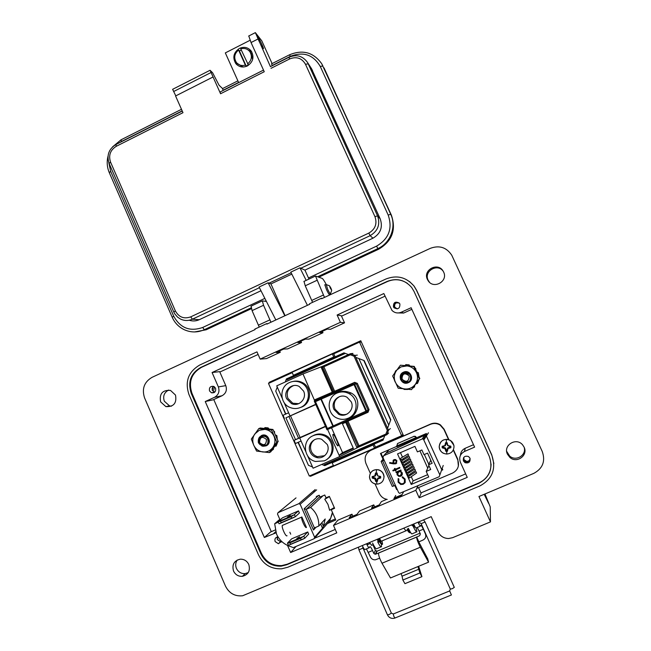 <?xml version="1.0" encoding="UTF-8"?>
<svg xmlns="http://www.w3.org/2000/svg" width="651" height="651" viewBox="0 0 651 651"><rect width="100%" height="100%" fill="white"/><g stroke="black" fill="none" stroke-linecap="round" stroke-linejoin="round"><path stroke-width="0.98" d="M403.278 435.177L375.163 447.449L403.278 435.177M312.797 474.506L333.434 465.652L312.26 474.734L310.421 476.329L310.128 475.669M272.02 381.836L292.169 372.51L271.353 381.966L269.026 382.406L360.784 340.742L403.522 435.714L310.421 476.329M333.247 353.867L361.02 341.262L333.247 353.867M335.322 518.937L329.113 521.597M442.607 469.461L441.785 469.819M219.835 372.038L258.113 354.453M341.531 316.142L385.034 296.164M271.312 531.672L213.756 399.519M465.66 473.871L420.953 492.921M335.257 529.442L314.498 538.287M269.311 383.065L269.026 382.406M316.24 496.518L319.202 495.232L320.007 497.063L324.768 495.004L326.013 497.836L329.349 496.396L334.606 508.301L331.261 509.741L335.778 519.978L327.388 523.567M313.855 491.106L314.23 491.961M332.124 508.805L331.261 509.741M370.354 473.358L365.935 463.455C363.966 457.62 365.618 453.242 370.907 450.297L430.71 423.996C434.16 422.662 437.399 422.963 440.434 424.883L444.137 429.221L448.921 439.759M453.462 449.776L457.783 459.289L458.369 465.961M442.623 469.493L441.793 469.843M397.037 489.015L395.295 485.304M384.098 460.281L380.957 453.259M387.223 499.407C383.634 498.821 380.99 496.803 379.264 493.352L375.066 483.929M453.308 450.11L457.669 459.736C459.679 465.668 457.978 470.112 452.575 473.065L416.738 488.372M402.066 494.638L394.27 497.966M370.907 450.297L430.498 424.306C433.957 422.971 437.212 423.264 440.255 425.193L443.982 429.546L448.555 439.645M416.494 437.798L426.356 433.509L427.032 435.006M442.159 468.468L442.778 469.827L441.85 470.225M397.191 489.357L396.638 489.593L394.815 485.508M383.618 460.493L380.477 453.462L396.841 446.35M396.972 489.047L396.638 489.593M454.016 446.586C453.714 451.053 451.33 453.535 446.855 454.032C442.363 453.649 439.824 451.233 439.23 446.798C439.531 442.346 441.907 439.864 446.374 439.352C450.874 439.726 453.422 442.143 454.016 446.586M446.35 442.639L447.123 442.696L447.937 445.561L450.801 446.179L450.899 446.952L450.85 447.717L448.034 448.604L447.408 451.306L445.862 451.322L444.975 448.645L442.192 447.839L442.143 446.301L444.877 445.61L445.577 442.721L446.35 442.639L446.374 439.352M450.85 447.717L450.077 447.229L450.044 446.342L450.801 446.179M447.457 449.971L447.408 451.306M448.034 448.604L447.742 447.953L447.099 449.629M449.418 447.929L449.41 447.237L447.742 447.953M450.077 447.229L449.41 447.237M449.361 446.147L450.044 446.342M447.937 445.561L449.377 446.35M447.27 444.161L447.668 445.675M447.123 442.696L446.912 444.015M446.895 443.347L445.577 442.721M445.862 451.322L446.228 450.313L447.123 450.297M445.479 444.185L446 443.364M444.877 445.61L445.382 445.707L446.025 444.031M443.518 446.228L445.382 445.707M442.143 446.301L443.722 446.423M443.054 446.44L443.079 447.318L442.192 447.839M443.575 448.002L443.746 447.31L443.079 447.318M444.975 448.645L445.455 447.986L443.746 447.31M445.666 449.987L446.212 449.646L445.455 447.986M446.228 450.313L446.212 449.646M383.992 476.817C383.691 481.227 381.356 483.669 376.986 484.149C372.584 483.742 370.102 481.341 369.532 476.947C369.825 472.545 372.152 470.103 376.522 469.615C380.916 470.006 383.406 472.406 383.992 476.817M376.286 472.96L377.043 473.017L377.775 475.889L380.64 476.483L380.689 478.005L377.873 478.892L377.32 481.537L376.563 481.61L375.798 481.545L374.878 478.916L372.217 478.086L372.169 476.565L374.781 475.914L375.529 473.033L376.286 472.96L376.522 469.615M380.689 478.005L380.046 477.46L380.021 476.589L380.64 476.483M377.32 480.235L377.32 481.537M377.873 478.892L377.767 478.168L377.132 479.828M379.248 478.225L379.387 477.468L377.767 478.168M380.046 477.46L379.387 477.468M379.191 476.459L380.021 476.589M377.775 475.889L379.362 476.589M377.141 474.481L377.694 475.922M377.043 473.017L376.953 474.27M376.937 473.611L375.529 473.033M375.798 481.545L376.278 480.495L377.157 480.487M375.391 474.506L376.083 474.278L376.066 473.619M374.781 475.914L375.456 475.938L376.083 474.278M373.471 476.516L375.456 475.938M372.169 476.565L373.829 476.646M373.178 476.646L373.202 477.525L372.217 478.086M373.528 478.273L373.861 477.517L373.202 477.525M374.878 478.916L375.529 478.192L373.861 477.517M375.57 480.251L376.262 479.836L375.529 478.192M376.278 480.495L376.262 479.836M403.205 435.006L401.724 435.649M359.588 342.109L361.093 341.425M332.637 512.842L329.471 521.443M393.131 460.233L393.245 463.154L389.746 462.535L389.591 463.162L393.546 463.854L395.824 463.772L396.947 460.843L395.621 459.565L393.953 459.622L392.87 462.479M407.542 474.009L408.177 475.433L415.452 470.494L414.825 469.094L407.786 473.602L414.825 469.094M400.593 458.532L401.228 459.956L408.608 455.285L407.982 453.885L400.861 458.166L407.982 453.885M404.059 466.271L404.702 467.687L412.026 462.885L411.399 461.486L404.32 465.88L411.399 461.486M401.748 461.111L402.383 462.527L409.748 457.816L409.121 456.416L402.017 460.737L409.121 456.416M400.463 452.648L402.489 457.148M403.189 458.711L403.636 459.704M404.344 461.282L404.784 462.267M405.492 463.846L405.931 464.83M406.647 466.417L407.087 467.394M407.803 468.98L408.234 469.957M408.958 471.552L409.389 472.52M410.114 474.123L410.545 475.084M411.269 476.695L413.141 480.877L411.245 484.45L397.541 453.91L414.931 446.366L417.413 451.892L421.881 449.963L423.988 454.65L427.552 453.104L432.142 463.276L428.578 464.814L430.759 460.208M402.904 463.691L403.547 465.107L410.887 460.347L410.26 458.955L403.164 463.309L410.26 458.955M408.698 476.597L409.341 478.021L416.591 473.033L415.965 471.633L408.942 476.174L415.965 471.633M405.223 468.85L405.858 470.274L413.165 465.424L412.539 464.025L405.475 468.451L412.539 464.025M406.379 471.43L407.021 472.854L414.313 467.955L413.678 466.564L406.631 471.023L413.678 466.564M425.583 433.843L424.68 435.202L385.88 453.267L389.078 449.727M396.679 445.984L397.688 443.445L413.637 436.504L415.175 436.634L416.03 437.57L396.679 445.984L397.02 446.757L416.38 438.335L416.258 437.26L416.38 438.335M384.171 460.249L382.642 460.916L393.831 485.931L395.36 485.272M441.476 470.413L441.736 469.672L426.12 435.421L441.72 469.713L439.873 474.904L423.386 439.075L422.149 439.01L383.651 455.733L382.959 457.555L398.615 492.547L399.608 493.36L439.173 476.735L439.873 474.904M411.245 484.45L428.716 476.971L426.218 471.43L430.693 469.509L428.578 464.814M419.919 450.809L427.748 468.167L426.218 471.43M404.45 479.405C405.166 481.284 404.678 482.7 402.985 483.66L400.975 483.815L398.794 481.886L398.811 478.941L398.168 478.583L398.095 482.139L400.756 484.482L403.213 484.287L405.215 482.407L405.134 479.103L402.7 476.849L402.245 477.468L404.474 479.364L404.377 482.448M393.082 470.95L395.051 470.103L395.442 470.966L396.044 470.706L395.653 469.843L399.942 467.988L399.673 467.385L395.385 469.233L394.994 468.37L394.392 468.63L394.783 469.493L392.813 470.347L393.082 470.95L395.084 470.055L395.474 470.925L396.036 470.681M397.126 472.309L397.029 474.734L398.851 476.353L400.715 476.247C402.196 475.433 402.66 474.205 402.106 472.577L400.267 470.958L401.114 470.592L400.837 469.981L395.946 472.097L396.223 472.699L397.151 472.268L397.029 474.734M385.156 454.072L385.88 453.267M441.427 470.535L441.109 471.422M424.68 435.202L426.031 435.356L424.664 435.226L422.149 439.01M393.831 485.931L392.284 486.419L381.144 461.461M392.284 486.419L381.12 461.453L383.057 459.24M381.12 461.453L382.642 460.916M383.651 455.733L385.848 453.308L424.664 435.226M428.806 464.334L424.362 454.488M427.674 474.652L413.141 480.877M428.944 465.62L427.748 468.167M395.987 472.073L396.247 472.659L397.151 472.268M400.267 470.958L401.097 470.567M397.061 474.693L398.884 476.304L400.715 476.247M400.739 476.207L401.927 475.222M397.794 472.333L400.178 471.519L401.521 472.772L401.366 474.839M398.672 471.641L400.153 471.568L401.496 472.813L400.446 475.637L398.99 475.702L397.631 474.473L398.705 471.601M389.77 462.535L389.623 463.121L395.824 463.772M392.895 462.438L393.245 463.154M395.857 463.732L396.752 463.024M393.774 460.574L395.32 460.159L396.272 461.071L395.605 463.113M394.254 460.208L395.287 460.192L396.239 461.111L395.58 463.154L394.506 463.187L393.611 462.308L394.286 460.167M413.637 436.504L397.688 443.445M413.792 436.3L415.387 436.349L416.258 437.26M392.854 470.323L393.114 470.909M394.433 468.606L394.783 469.493M395.653 469.843L399.934 467.963M402.424 476.768L402.245 477.468M402.277 477.419L404.474 479.364M398.176 478.591L398.127 482.09L400.788 484.434L403.213 484.287M403.238 484.246L405.06 482.7M292.234 372.657L268.497 383.439L309.298 476.027L333.377 465.522M332.197 462.861L333.572 465.953L374.471 448.108L373.08 444.999L332.197 462.861L333.572 461.779L324.751 465.636L321.757 464.423M305.099 457.718L298.02 442.387M285.569 414.15L279.059 398.656M285.26 381.991L286.399 378.931L295.106 374.984L293.398 375.293L333.735 357L335.094 356.854L333.735 353.818L359.531 342.109L361.395 342.084M384.774 435.617L383.057 440.157L374.097 444.072L375.472 447.156L401.651 435.731L359.531 342.109M335.094 356.854L343.931 352.85L348.472 354.583M355.804 357.391L364.21 360.605L390.779 419.732L387.589 428.179M324.751 465.636L325.467 465.083L324.344 464.627L383.602 438.725M373.08 444.999L374.097 444.072M286.399 378.931L287.278 378.76L286.863 379.891L345.347 353.387M401.651 435.731L402.904 434.339M374.471 448.108L375.472 447.156M333.735 357L332.368 353.941L292.055 372.242L293.398 375.293M332.368 353.941L333.735 353.818M327.266 444.495L321.7 439.311C314.36 436.316 306.629 444.853 310.177 452.014C311.447 454.723 313.489 456.514 316.313 457.401C323.555 459.834 330.7 451.436 327.266 444.495M314.563 439.677C310.706 442.713 309.616 446.586 311.3 451.314C312.561 453.999 314.596 455.781 317.395 456.66L324.686 455.7M351.206 401.813L347.081 397.305C339.627 392.708 330.049 401.634 333.996 409.471L338.666 414.264C346.12 418.235 355.031 409.406 351.206 401.813M339.676 396.557C334.72 399.38 333.149 403.539 334.972 409.031L339.619 413.792C342.231 414.964 344.851 414.988 347.471 413.865M303.602 391.113L299.191 386.466C291.843 382.332 282.86 391.145 286.652 398.746L291.526 403.612C298.85 407.233 307.288 398.51 303.602 391.113M293.601 385.595C287.97 388.11 286.074 392.374 287.921 398.371L292.763 403.213L298.695 403.693M300.282 407.559L301.82 406.989C311.837 403.026 312.163 387.101 302.324 382.544C299.314 381.03 296.181 380.68 292.942 381.478M289.605 382.479C279.108 386.67 279.442 403.563 290.102 407.51C293.634 408.926 297.149 408.893 300.632 407.404C310.714 403.425 311.048 387.402 301.144 382.812C297.328 380.941 293.479 380.835 289.605 382.479M336.99 393.09C326.509 397.224 326.599 413.89 337.128 418.145C340.823 419.749 344.509 419.781 348.204 418.227C358.188 414.321 358.847 398.697 349.245 393.725C345.233 391.568 341.148 391.349 336.99 393.09M327.331 458.988C336.364 453.511 334.394 438.115 324.247 434.819C320.862 433.615 317.525 433.712 314.262 435.096L312.74 435.893M313.155 435.698C301.738 440.109 303.382 458.792 315.442 461.478L324.279 460.851C335.192 456.677 334.443 439.018 323.205 435.421C319.796 434.209 316.443 434.307 313.155 435.698M333.019 434.372L332.913 434.518C332.189 435.877 337.226 446.863 338.113 445.829L338.203 445.691C338.919 444.299 333.947 433.444 333.019 434.372M315.808 404.572L285.919 417.836L295.521 439.628L294.081 440.369L301.446 437.106L299.745 437.993L305.628 451.33M294.081 440.369L295.464 443.518L301.079 441.028M383.268 439.604L325.207 464.977M287.181 379.02L344.477 353.054M363.779 360.442L390.616 420.155M285.919 417.836L315.686 404.312M314.742 400.886L302.992 373.959L276.732 385.848L282.135 398.095M284.113 402.562L289.955 415.818M307.614 455.838L313.082 468.215L339.676 456.587L327.648 429.505M288.621 412.783L283.022 415.289L284.406 418.422M277.261 387.052L275.739 391.145L285.838 414.028M298.288 442.265L308.46 465.335L312.537 466.987M302.992 373.959L321.399 366.741M354.941 383.309L356.284 383.83L357.334 383.374L369.068 409.569L368.027 410.04L356.284 383.83L354.697 384.35L366.578 410.887L368.027 410.04L367.522 411.391L368.051 412.262L348.008 421.132L359.018 445.805L385.897 434.046L387.304 430.327L354.03 356.203L350.352 354.795L350.433 353.68L352.956 353.436M357.122 447.001L357.969 446.309L346.959 421.612L346.047 422.141L357.065 447.864L339.676 456.587M388.663 432.988L386.8 434.73L385.897 434.046M357.342 355.112L354.909 355.389L388.501 430.23L390.331 428.57M388.761 425.07L358.896 358.571M325.565 426.551L299.745 437.993M331.53 427.797L342.564 452.632L339.106 455.309L353.403 448.425L342.442 423.801L346.047 422.141M290.541 415.875L300.087 437.496L325.435 426.267M300.087 437.496L298.565 438.278L288.954 416.477M295.521 439.628L298.565 438.278M349.937 417.307C356.488 416.518 363.217 399.185 351.125 393.001C345.974 390.974 341.848 390.787 338.74 392.447M342.564 452.632L353.208 447.978M344.086 423.044L343.752 422.304M326.997 429.79L314.262 401.089L320.634 398.225L321.309 399.055L333.247 425.9L333.41 426.958L326.997 429.79L327.38 428.496L332.832 426.088L320.902 399.242L315.466 401.667L327.38 428.496M353.338 383.83L354.29 383.895L353.395 383.813L354.038 384.635L320.902 399.242L320.609 398.249L353.338 383.83L314.262 401.097L315.466 401.667M366.065 412.254L366.578 410.887L365.927 411.188L366.065 412.254L333.41 426.958L332.832 426.088L365.927 411.188L354.038 384.635L354.697 384.35L354.29 383.895L355.885 383.374L354.958 383.284L354.649 382.332L333.637 391.731L322.725 367.254L321.163 366.977M387.304 430.327L388.501 430.23L386.8 434.73M354.03 356.203L354.909 355.389L350.441 353.68L323.506 365.886L334.948 391.943M409.21 375.961C404.694 372.388 402.285 373.462 401.976 379.183C406.493 382.764 408.901 381.698 409.21 375.961M400.43 379.191L402.383 381.934L404.352 382.886C409.422 382.869 411.408 380.404 410.293 375.481C407.9 369.955 398.786 373.877 401.626 379.338L404.662 381.641L407.827 381.136C405.101 382.861 402.733 382.397 400.723 379.745L400.43 379.191C400.479 372.901 403.441 370.915 409.308 373.243L410.871 375.228L409.333 373.226C403.319 370.924 400.381 372.982 400.536 379.403M403.62 372.38C400.69 374.056 399.755 376.498 400.821 379.696L401.203 380.404M405.964 383C410.358 382.17 411.985 379.582 410.846 375.236C412.01 379.484 410.431 382.072 406.143 382.983M401.341 380.558L400.853 379.688M402.261 379.704C401.317 374.48 403.392 372.657 408.502 374.235M266.511 439.49C262.198 435.942 259.895 436.967 259.594 442.566C263.899 446.114 266.21 445.089 266.511 439.49M264.501 446.106C268.22 445.007 269.522 442.517 268.407 438.644L264.876 435.6C260.066 435.307 257.886 437.594 258.325 442.46L262.06 446.122C266.886 446.163 268.765 443.779 267.691 438.961C265.388 433.542 256.64 437.301 259.318 442.688L262.182 444.983L265.209 444.527C262.662 446.155 260.457 445.65 258.593 443.014C257.69 437.879 259.806 435.397 264.941 435.576L268.472 438.611C269.538 441.695 268.708 444.047 266.007 445.65M261.71 435.69C258.886 437.309 257.975 439.694 258.96 442.843L260.522 444.95M260.831 445.105L259.033 442.818M267.089 437.293L266.601 437.513L267.089 437.293M258.593 443.014L258.325 442.46M265.234 436.626C267.227 437.358 268.22 438.79 268.22 440.922M264.143 436.3L265.681 436.455M264.998 436.528L265.209 436.585C267.39 437.374 268.399 438.929 268.228 441.248M264.225 436.194L265.201 436.308M409.585 365.496L409.056 364.861L405.866 364.609L405.215 365.284M402.066 381.217C399.795 377.783 400.398 374.992 403.872 372.844C406.314 372.063 408.307 372.697 409.845 374.748M408.267 382.707C415.143 379.956 410.138 368.914 403.506 372.185C396.654 374.935 401.626 385.953 408.267 382.707M396.459 370.631L392.659 376.001L398.168 388.208L411.497 389.64L419.325 378.817L413.776 366.578L400.438 365.195L396.459 370.631C394.042 374.252 393.66 378.093 395.328 382.145C397.265 386.076 400.406 388.354 404.751 388.972C409.129 389.29 412.653 387.727 415.346 384.277C417.779 380.64 418.162 376.791 416.485 372.722C414.524 368.783 411.375 366.513 407.03 365.911L401.097 366.855L395.637 370.907L394.628 373.202M399.096 367.009L398.379 367.913M394.368 379.997L395.116 381.901M403.522 388.842L404.068 389.412L407.729 389.453M412.962 387.996L414.508 386.93L414.646 386.043M416.632 383.667L417.527 383.39L418.731 380.436M418.927 376.294L418.3 372.681L417.275 372.307M415.769 369.695L415.826 368.71L414.907 367.799M411.497 389.64L419.789 378.556L414.272 366.407L400.438 365.195M419.325 378.817L419.789 378.556M413.776 366.578L414.272 366.407M407.355 381.502L406.785 381.592M268.472 428.203L268.782 428.789L268.041 427.87L264.998 427.601L264.355 428.26M259.293 438.831L262.019 436.113C266.584 435.503 268.627 437.496 268.163 442.086M263.191 446.26L266.104 445.854C272.679 443.225 267.911 432.37 261.572 435.503L259.342 437.35M266.064 445.626L266.487 445.398M259.277 430.27L254.842 433.916C252.523 437.439 252.157 441.191 253.735 445.17C255.583 449.035 258.585 451.298 262.735 451.949C266.918 452.299 270.295 450.801 272.867 447.457C275.194 443.925 275.568 440.157 273.973 436.162C272.11 432.288 269.099 430.034 264.941 429.4L259.277 430.27M258.789 428.578L251.335 439.075L253.735 445.17L256.575 451.078L269.319 452.608L270.751 451.875L278.197 441.427L272.948 429.473L260.286 428L258.789 428.578L271.532 430.067L272.948 429.473M271.654 450.614L273.379 449.353L273.453 448.279L273.453 448.889M274.681 432.118L274.47 432.622L274.519 431.711L273.469 430.661M277.277 443.217L276.114 446.098L274.844 446.22M277.277 439.319L276.87 435.617L276.065 435.177M259.057 437.789C257.886 440.19 258.154 442.428 259.863 444.511M269.319 452.608L276.813 442.094L278.197 441.427M276.813 442.094L271.532 430.067M263.598 436.243L265.339 436.349L267.862 438.196M261.393 445.325L259.041 441.956M287.522 516.967L290.297 515.519L287.522 516.967M296.872 538.336L299.623 536.831L296.872 538.336M278.335 522.167L274.665 523.754L276.504 534.056C279.466 540.452 284.267 544.667 290.916 546.685L293.284 547.621L314.091 538.751L314.628 537.23L300.152 504.248L298.85 503.679L277.969 512.719L277.497 514.046L280.06 519.913M287.465 543.105L289.931 542.82L290.566 544.285L289.182 545.058L288.409 545.269L287.465 543.105L291.721 538.8L307.736 531.957L303.822 536.123L304.766 538.287L308.664 534.072L307.736 531.957M278.091 521.622L280.516 521.256L281.151 522.712L279.784 523.534L279.027 523.77L278.091 521.622L282.534 517.781L298.5 510.889L294.39 514.591L295.334 516.748L299.419 512.996L298.5 510.889M282.501 525.349L301.738 517.073C300.746 518.611 305.417 528.913 306.442 527.448L301.836 516.943M321.838 522.688L323.417 526.26L325.223 518.969L318.795 526.041C319.031 518.546 316.305 512.345 310.608 507.43L322.953 495.785M323.417 526.26L330.578 518.391L332.417 512.353M334.272 507.56L329.626 510.262L327.982 504.444L324.759 499.252L326.981 497.421M310.608 507.43L306.23 509.318L314.4 527.912L318.795 526.041M298.85 503.679L315.182 489.568M296.018 497.893L277.969 512.719M323.083 526.887L322.514 528.262L314.628 537.23M322.514 528.262L320.642 523.998M316.069 527.204L313.473 530.028L304.139 508.773L318.542 495.525M316.638 489.853L300.152 504.248M330.578 518.391L329.683 520.946L314.091 538.751M274.665 523.754L279.808 519.327M324.759 499.252L329.447 496.615M319.836 496.664L306.23 509.318L304.139 508.773M295.334 516.748L291.705 518.163L291.07 516.707L294.39 514.591M279.784 523.534L294.179 517.333M281.151 522.712L291.705 518.163M280.516 521.256L291.07 516.707M278.848 521.386L293.235 515.177M304.766 538.287L301.161 539.76L300.518 538.296L303.822 536.123M289.182 545.058L303.618 538.89M290.566 544.285L301.161 539.76M289.931 542.82L300.518 538.296M288.238 542.893L302.666 536.725M282.461 525.276L282.363 525.414C281.248 526.993 285.895 537.27 287.042 535.757M319.454 495.793L318.551 495.557M314.4 527.912L313.473 530.028M378.288 541.087L379.557 541.933M413.409 525.316L414.947 527.033M490.463 521.882L452.567 537.693L448.629 538.523C443.762 538.385 440.214 536.139 438.001 531.777L431.206 516.65L242.603 595.779C234.84 596.528 229.119 593.281 225.449 586.046L144.563 397.867C141.674 388.859 144.18 382.007 152.074 377.32L255.07 329.577L254.858 329.097L266.65 323.637L266.861 324.117L309.664 304.277L309.453 303.789L321.448 298.231L321.659 298.719L430.449 248.291C439.433 245.061 446.537 247.372 451.77 255.241L542.267 451.534C545.595 461.201 542.788 468.476 533.836 473.358L478.949 496.51L490.463 521.882L490.227 506.877L484.979 493.971M484.751 494.068L488.641 503.41L484.181 494.304M325.337 284.951L324.825 284.69L326.42 289.426C328.153 293.129 329.235 294.879 329.658 294.683L329.626 294.203M331.676 290.468L330.505 293.666L330.83 294.472M427.43 279.458L428.163 280.76C433.639 289.589 448.384 281.297 443.624 272.028L443.16 271.166C438.009 261.767 422.556 269.945 427.43 279.458M429.538 282.322L428.138 280.182C423.5 271.166 437.7 262.89 443.29 271.386M160.618 401.887L165.891 406.623C173.744 406.948 176.942 403.091 175.493 395.059L170.513 390.421C162.506 389.868 159.21 393.692 160.618 401.887M171.482 406.191L169.529 405.882L164.312 401.195C162.734 396.19 164.182 392.472 168.65 390.039M233.522 571.025C235.393 574.76 238.347 576.534 242.375 576.33C248.348 574.687 250.489 570.748 248.788 564.507C246.998 560.918 244.182 559.144 240.317 559.176C234.091 560.633 231.829 564.58 233.522 571.025M248.243 572.611L245.183 573.621C241.204 573.832 238.282 572.083 236.427 568.38C235.263 565.41 235.516 562.635 237.192 560.047M507.446 454.211L509.912 457.441C516.78 463.789 528.368 455.375 524.079 447.115L522.607 444.853C516.251 436.992 502.841 445.3 507.446 454.211M524.177 447.327C526.651 455.285 515.836 461.754 509.643 456.042L506.665 451.314M277.936 536.815C275.381 537.384 274.453 538.979 275.137 541.591L278.425 543.731L281.501 541.274M209.532 390.95L211.469 392.789C214.765 393.082 216.132 391.552 215.571 388.191L213.683 386.377C210.363 386.035 208.979 387.557 209.532 390.95M463.414 460.957L465.05 462.69C468.858 463.471 470.494 461.958 469.965 458.149L468.476 456.497C464.602 455.57 462.918 457.059 463.414 460.957M393.464 306.89L394.067 307.809C398.111 309.713 400.04 308.436 399.869 303.968L399.315 303.114C395.263 301.12 393.318 302.381 393.464 306.89M372.559 543.015C374.789 547.581 376.213 549.468 376.823 548.663L381.022 546.897M381.34 544.399L381.519 546.685C381.006 547.483 379.736 545.88 377.694 541.868M408.389 528.384C410.521 532.73 411.79 534.528 412.205 533.787L416.559 531.957M416.152 528.01L416.957 531.786C416.494 532.51 415.11 530.435 412.799 525.569M324.483 297.409L315.491 276.024L322.172 278.392C322.953 278.815 324.336 280.89 326.314 284.617L327.526 288.963C329.121 292.364 330.114 293.975 330.496 293.796M321.448 298.231L322.261 298.443M312.586 302.341L305.246 285.797L304.017 281.37M270.93 322.229L263.549 305.262L262.329 300.876L266.414 301.454M266.65 323.637L267.724 323.718M259.236 327.071L252.067 310.625L251.107 306.108M493.865 463.553L491.757 454.854L416.648 290.346L414.093 286.066L409.56 281.558M287.832 567.224L281.704 568.803C271.117 569.234 263.378 564.58 258.488 554.831L188.928 394.433C184.754 381.551 188.359 371.745 199.743 365.016L385.953 278.994C396.898 274.803 406.216 277.114 413.914 285.927L416.477 290.224L491.774 455.147C496.412 468.777 492.482 479.022 479.974 485.882L287.832 567.224M413.995 291.363L411.619 287.425C404.832 279.767 396.646 277.774 387.068 281.452L200.785 367.408C190.735 373.349 187.553 382.007 191.239 393.375L260.856 553.822C265.136 562.358 271.906 566.468 281.183 566.158L286.749 564.751L478.819 483.343C489.853 477.297 493.32 468.256 489.227 456.229L413.995 291.363M418.56 487.599L421.14 493.336L419.187 497.82L467.247 477.37L460.387 462.251C458.768 457.482 460.143 453.885 464.513 451.46L474.603 447.131L411.123 307.736L401.244 312.236C397.753 313.595 394.661 312.993 391.975 310.421L383.846 293.544L337.12 315.027L341.344 315.743L344.534 322.839L330.456 329.292L327.298 329.064L319.665 332.563L322.969 332.718L308.981 339.122L305.4 339.098L297.824 342.572L301.551 342.532L287.661 348.895L283.665 349.058L276.138 352.508L280.272 352.272L266.479 358.595L260.164 359.108L256.974 351.874L212.08 372.518L219.664 371.64L225.783 385.636C227.232 390.071 225.987 393.44 222.048 395.743L214.529 397.305L205.244 401.537L264.347 537.474L270.556 531.997L275.178 530.012M296.059 546.433L290.631 552.52L336.779 532.884L333.499 525.438L415.81 490.301L419.187 497.82M222.048 395.743L213.015 399.86L205.244 401.537M491.09 464.09C490.846 472.886 486.769 479.185 478.843 482.985L287.246 564.205L281.688 565.605C272.435 565.922 265.673 561.821 261.401 553.301L191.947 393.253C188.269 381.901 191.443 373.267 201.476 367.343L387.321 281.59C394.36 278.628 401.065 279.23 407.453 283.388M411.847 309.323L403.693 313.033L396.866 312.903M337.12 315.027L340.4 322.326L260.164 359.108M287.539 545.44L290.631 552.52M264.347 537.474L276.008 532.835M212.08 372.518L218.362 386.914C219.843 391.479 218.565 394.945 214.529 397.305M473.505 444.706L465.18 448.287L464.513 451.46M460.452 455.334C460.639 452.063 462.218 449.711 465.18 448.287M352.842 516.162L351.971 514.192L349.229 517.708L356.951 514.412L359.547 510.962L373.788 504.875L371.477 508.203L379.248 504.883L381.405 501.612L386.759 499.325M333.499 525.438L337.828 520.239L351.971 514.192M290.704 534.186L289.85 532.225M417.861 486.037L415.81 490.301M395.743 495.484L393.871 498.642L401.7 495.297L403.417 492.205M396.63 497.462L396.443 497.038M374.667 506.844L373.788 504.875M322.351 331.326L322.969 332.718M340.4 322.326L344.534 322.839M279.661 350.897L280.272 352.272M300.933 341.148L301.551 342.532M418.406 522.045L418.967 522.973M370.216 543.561L371.705 545.245M367.148 543.675L367.994 544.464M418.658 566.28L421.929 576.648L419.887 572.994L417.942 566.573L428.561 562.171L420.334 547.222C418.032 542.657 416.778 539.288 416.591 537.108L419.692 535.667L420.359 533.918L419.049 530.996L423.305 529.206C421.97 526.317 421.14 524.999 420.815 525.243L420.489 526.13C420.172 526.39 419.342 525.08 418.007 522.216M372.893 544.741L375.432 550.461L373.829 553.456L375.228 554.27L378.491 553.09C378.483 555.344 379.655 558.729 381.991 563.237L390.486 577.966L401.016 573.596L402.041 576.176L418.984 569.161M425.542 533.511L425.412 533.901C426.324 536.627 425.551 538.662 423.085 540.005L418.78 541.909L427.723 558.843L428.561 562.171M425.412 533.901L423.305 529.206M420.017 533.169L377.149 551.169L375.432 550.461M379.663 558.184L375.415 559.803C373.153 559.982 371.485 559.038 370.411 556.971L366.44 548.891M418.821 541.787L416.648 536.937M413.694 524.039C415.029 526.903 415.859 528.205 416.192 527.945L420.334 526.203M417.201 527.513L419.049 530.996M373.829 553.456L372.543 550.543C371.216 547.686 370.313 546.401 369.841 546.702L369.28 547.694C368.816 548.012 367.921 546.75 366.586 543.91M369.06 547.784L365.048 549.477C364.576 549.794 363.673 548.541 362.338 545.701M421.929 576.648L404.938 583.67L402.863 580.033L402.041 576.176M402.863 580.033L419.887 572.994M408.169 528.531L408.974 529.58M407.087 529.239L407.632 529.987M379.598 538.418C380.607 540.55 381.258 541.445 381.535 541.103L407.64 530.109M378.605 538.841L379.793 540.403L380.469 540.118M378.402 538.922L379.94 541.559M407.526 528.954L408.218 531.664L409.813 532.77M410.073 531.631L410.146 532.632L408.755 531.444L408.291 528.726M381.991 540.908L382.552 544.236L381.03 543.113L380.42 540.184L379.891 540.403L379.956 541.949L380.501 543.333L382.161 544.407M330.977 288.247L329.512 285.797L330.236 288.002L331.717 290.362L330.977 288.247M248.088 49.924L251.758 51.877M239.438 48.402C244.101 46.408 248.031 47.295 251.229 51.055C254.435 57.044 253.141 62.016 247.356 65.963C242.823 67.891 238.966 67.086 235.776 63.538C232.342 57.532 233.554 52.479 239.438 48.402M262.41 47.425L263.484 48.622C263.769 48.125 259.399 38.873 258.17 37.351L257.064 36.098C256.763 36.57 261.214 45.977 262.41 47.425M271.573 63.855L272.248 65.694M270.417 66.622L255.355 32.623L261.808 40.858L272.102 63.586M311.39 68.453L380.2 218.842C383.032 227.183 380.623 233.636 372.966 238.193L304.928 270.124L308.981 279.067M308.46 277.993L376.579 246.135C388.875 238.827 392.748 228.468 388.199 215.066L320.284 66.483L322.896 65.987L321.675 63.668L391.373 215.139C396.369 229.86 392.114 241.228 378.613 249.235L318.852 277.147M251.31 308.704L206.18 329.78L194.559 331.945M238.689 82.62L225.327 52.902L250.065 40.281M248.788 35.984L251.05 42.543L264.249 71.732L220.567 93.744L213.064 76.973L175.575 95.982L182.98 112.68L116.244 146.312C110.271 150.104 108.375 155.369 110.556 162.115L175.379 310.934C178.887 317.24 183.997 319.218 190.71 316.866L368.8 233.099C375.301 229.217 377.352 223.741 374.952 216.645L305.498 64.303C301.828 58.053 296.53 56.271 289.614 58.956L271.019 68.322M306.182 280.378L299.948 267.83L304.928 270.124M213.064 76.973L210.061 70.275L212.584 72.725L219.061 85.24L222.569 88.577L223.122 90.465M175.803 95.868L172.621 89.317L210.061 70.275M211.062 72.505L173.605 91.539M220.071 92.003L220.567 93.744M299.948 267.83L290.818 272.118L307.41 305.319M275.837 319.958L259.082 287.034L268.114 282.786L270.946 283.926L291.819 274.12M237.29 65.059L235.971 61.861M189.254 320.227C192.655 321.35 196 321.171 199.296 319.69L260.97 290.753M284.829 315.792L268.114 282.786M270.946 283.926L285.065 315.678M237.2 63.359L243.108 67.02M252.637 59.558L251.164 53.268L249.838 51.657C247.461 48.76 244.426 47.84 240.74 48.89L248.348 64.921L247.299 65.548L246.176 66.02L245.362 65.092L238.559 49.997C234.336 53.707 233.619 57.874 236.427 62.512C238.803 65.255 241.781 66.117 245.362 65.092M238.559 49.997L239.397 50.973L241.236 49.989M239.397 50.973L246.176 66.02M251.164 53.268L250.602 52.585M249.838 51.657C252.482 56.271 251.717 60.388 247.551 63.993M377.922 539.126L378.255 541.746L377.36 539.362M369.622 542.625L370.273 543.528M411.635 524.901L412.425 525.756M403.799 528.213L405.532 530.248M397.224 308.891L394.669 307.069C394.335 303.407 395.914 302.137 399.429 303.244M397.134 308.908L394.539 307.142C393.814 305.213 394.335 303.691 396.109 302.585M281.476 541.25L280.264 541.502L277.424 539.581L277.505 536.872M280.264 541.502L277.31 539.614L277.204 536.937M280.036 542.169L281.167 542.096M281.444 541.469L280.402 541.811M214.74 392.146L212.397 390.356C211.827 388.663 212.275 387.345 213.731 386.393M214.724 392.162L212.299 390.405L213.162 386.417M213.797 390.095L214.407 386.759M213.39 392.423L213.91 392.691M470.112 458.532L469.257 460.623L466.979 461.592L463.96 459.663L463.837 457.319M466.979 461.592L463.813 459.704L463.455 457.913M469.257 460.623C467.508 462.381 465.644 462.413 463.65 460.721M457.783 459.289L457.669 459.736M446.635 451.379L446.855 454.032M376.563 481.61L376.986 484.149M426.446 435.918L423.996 439.734M426.47 435.893L428.448 432.793M441.736 469.672L443.225 465.473M323.523 365.87L321.627 366.668M321.659 367.424L332.637 392.065L333.637 391.731L334.207 392.268L332.262 392.219L320.984 366.904M350.352 354.795L323.791 366.814L322.725 367.254L321.96 366.611L350.417 353.705M357.334 383.374L354.649 382.332M368.051 412.262L369.068 409.569M357.676 447.53L386.792 434.73M359.555 446.651L359.018 445.805L357.969 446.309L356.927 448.1M367.522 411.391L366.269 412.132M326.989 429.741L314.295 401.13M357.065 447.864L345.681 422.312M314.506 399.893L332.262 392.219L332.832 392.87M346.918 420.88L346.959 421.612L348.008 421.132L347.699 420.522M305.246 285.797L316.931 280.345M311.788 300.412L323.498 294.984M252.067 310.625L263.549 305.262M258.48 325.142L269.994 319.804M200.785 367.408L201.476 367.343M287.246 564.205L286.749 564.751M261.401 553.301L260.856 553.822M191.947 393.253L191.239 393.375M401.244 312.236L403.693 313.033M273.819 533.405L275.642 531.761M218.362 386.914L225.783 385.636M401.016 573.596L417.942 566.573M419.692 535.667L420.326 533.844M377.149 551.169L375.57 554.172M378.516 553.024L416.616 537.042M368.344 552.308L372.543 550.543M381.991 563.237L420.334 547.222M408.218 531.664L408.755 531.444M407.664 530.28L408.193 530.052M380.501 543.333L381.03 543.113M379.956 541.949L380.485 541.722M258.17 37.351L257.536 37.677M320.284 66.483C313.326 54.668 303.317 51.307 290.256 56.377L272.167 65.507M251.05 42.543L257.796 39.109M311.634 68.827L307.337 62.203L312.472 70.389M289.614 58.956L288.971 57.264M290.256 56.377L289.638 54.741M388.199 215.066L390.714 214.277L324.011 67.842M376.579 246.135L377.865 248.609C390.519 243.026 396.679 226.613 390.714 214.277L391.373 215.139M317.704 276.716L377.865 248.609L378.613 249.235M372.966 238.193L370.134 235.67L300.469 268.407M380.2 218.842L377.547 215.831C380.444 224.383 377.979 230.999 370.134 235.67L368.8 233.099M305.498 64.303L308.2 63.806L377.547 215.831L374.952 216.645M206.18 329.78L204.3 329.707C197.611 332.661 190.946 332.669 184.314 329.731C178.789 327.079 174.753 322.92 172.198 317.257L173.736 316.24L110.67 171.335L108.807 162.685M266.104 300.827L265.226 301.242M251.05 307.866L204.3 329.707L202.697 327.461C190.002 331.88 180.351 328.137 173.736 316.24M190.71 316.866L192.379 319.193L259.415 287.693M268.692 283.34L291.152 272.785M175.379 310.934L173.793 312L174.793 313.896L177.568 317.127L180.522 319.071C184.445 320.91 188.391 320.951 192.379 319.193L199.296 319.69M110.556 162.115L109.124 163.474L173.784 311.984M116.244 146.312L115.959 144.498M238.6 82.425L223.041 90.277M121.11 139.77L121.395 141.527L182.182 110.873M107.985 156.33C106.634 161.953 107.065 167.388 109.278 172.637L110.67 171.335M118.807 143.065L121.395 141.527M264.859 298.386L202.697 327.461M358.978 549.851L362.794 548.15M387.459 614.804L389.2 614.511L391.365 613.136L393.375 613.966M425.062 521.939L454.292 587.397L452.225 588.716L450.329 589.065M451.403 594.99L449.695 590.921M423.541 519.88L425.087 521.988L421.164 523.648M451.306 595.022L395.002 618.011L393.92 616.521L393.237 614.015L449.605 590.962L450.329 589.122L421.156 523.681L420.017 522.777M418.593 521.972L419.26 522.867M443.421 453.291C440.8 451.867 439.384 449.695 439.181 446.773C440.336 440.288 444.088 438.147 450.419 440.353L453.967 445.422M375.481 484.027C371.859 483.026 369.866 480.658 369.491 476.923C370.126 471.519 373.145 469.143 378.556 469.778C381.925 470.925 383.764 473.253 384.082 476.768M426.633 434.103L423.386 439.075M413.849 436.439L397.444 443.583M354.893 355.389L350.433 353.68M324.247 434.819L323.205 435.421M351.125 393.001L349.245 393.725M302.324 382.544L301.144 382.812M292.763 403.213L291.526 403.612M339.619 413.792L338.666 414.264M317.395 456.66L316.313 457.401M282.363 525.414L301.738 517.073M428.863 281.46L428.163 280.76M169.529 405.882L165.891 406.623M245.183 573.621L242.375 576.33M509.643 456.042L509.912 457.441M280.76 541.461L278.425 543.731M214.708 392.179L211.469 392.789M465.319 461.233L465.05 462.69M395.539 308.322L394.067 307.809M303.862 281.46L315.491 276.024M250.895 306.222L262.329 300.876M281.688 565.605L281.183 566.158M378.491 553.09L416.591 537.108M375.228 554.27L376.807 551.259M414.516 527.212L415.175 526.936M371.477 545.343L373.316 544.562M379.02 542.161L379.948 541.77M329.512 285.797L326.102 284.544M324.857 285.171L326.061 284.609M329.146 294.423L330.35 293.861M248.658 36.049L255.355 32.623M270.385 66.638L288.946 57.28C296.408 54.196 302.544 55.831 307.337 62.203M271.548 63.871L289.614 54.757C302.772 49.362 313.465 52.332 321.675 63.668M182.264 111.069L115.862 144.546C108.733 149.063 106.487 155.377 109.124 163.474M220.022 92.035L263.509 70.105M222.504 88.609L237.892 80.846M112.509 146.923L121.021 139.819L181.483 109.311M172.189 317.24L109.278 172.637M235.776 63.538L236.687 64.539M362.729 547.377L391.365 613.136M358.473 547.328L358.961 549.9L387.459 614.878C389.046 617.815 391.43 618.906 394.596 618.165M370.167 543.544L367.742 544.57M414.142 525.007L412.433 525.723"/></g></svg>
